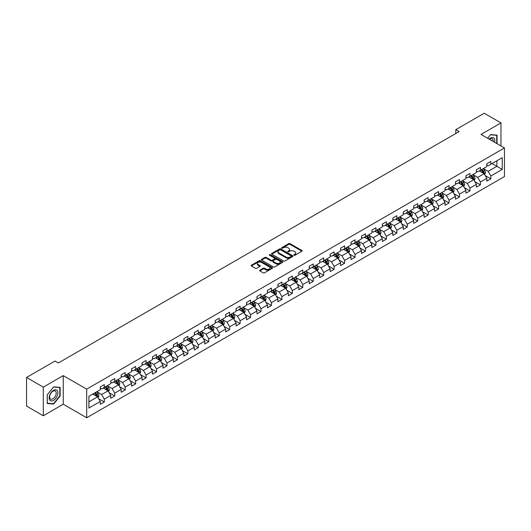 <?xml version="1.0" encoding="UTF-8"?>
<svg xmlns="http://www.w3.org/2000/svg" width="531" height="531" viewBox="0 0 531 531"><rect width="100%" height="100%" fill="white"/><g stroke="black" fill="none" stroke-linecap="round" stroke-linejoin="round"><path stroke-width="0.8" d="M293.982 255.265A0.65 0.378 0 0 0 294.904 255.265L301.887 251.229A0.929 0.538 0 0 0 302.159 250.851A0.929 0.538 0 0 0 301.887 250.473L290.052 243.643A0.929 0.538 0 0 0 288.738 243.643L281.755 247.672A0.65 0.378 0 0 0 282.678 248.203L283.581 247.685A2.974 1.719 0 0 1 287.789 247.685L288.771 248.256A2.974 1.719 0 0 1 289.641 249.47A2.974 1.719 0 0 1 288.771 250.685L287.868 251.203A0.65 0.378 0 0 0 288.791 251.734L289.694 251.216A2.974 1.719 0 0 1 293.902 251.216L294.884 251.78A2.974 1.719 0 0 1 295.754 252.995A2.974 1.719 0 0 1 294.884 254.21L293.982 254.734A0.65 0.378 0 0 0 293.982 255.265L293.982 254.734M259.878 270.133A0.929 0.538 0 0 0 259.606 270.511A0.929 0.538 0 0 0 259.878 270.89L263.203 272.808A0.929 0.538 0 0 0 264.518 272.808L272.27 268.328A0.929 0.538 0 0 0 272.542 267.949A0.929 0.538 0 0 0 272.27 267.571L260.442 260.741A0.929 0.538 0 0 0 259.128 260.741L251.369 265.215A0.929 0.538 0 0 0 251.097 265.6A0.929 0.538 0 0 0 251.369 265.978L255.378 268.294A0.929 0.538 0 0 0 256.692 268.294L260.011 266.376A0.929 0.538 0 0 0 260.283 265.998A0.929 0.538 0 0 0 260.011 265.619L258.026 264.471A2.489 1.434 0 0 1 257.296 263.456A2.489 1.434 0 0 1 258.829 262.128A2.489 1.434 0 0 1 261.537 262.44L269.33 266.934A2.489 1.434 0 0 1 270.06 267.949A2.489 1.434 0 0 1 268.527 269.277A2.489 1.434 0 0 1 265.812 268.965L264.518 268.215A0.929 0.538 0 0 0 263.203 268.215L259.878 270.133L259.878 270.89M63.249 375.616L43.29 387.139L26.55 377.475L26.55 406.089L43.29 415.753L63.249 404.23L86.692 417.764L86.692 389.15L63.249 375.616L63.249 404.23M500.965 145.945L500.965 122.907L481.013 134.423L504.45 147.957L86.692 389.15M500.965 122.907L484.226 113.236L455.764 129.67L455.764 133.533M26.55 377.475L55.012 361.04L58.364 362.972L459.109 131.602L455.764 129.67M283.647 261.006A0.929 0.538 0 0 0 284.961 261.006L292.714 256.526A0.929 0.538 0 0 0 292.986 256.148A0.929 0.538 0 0 0 292.714 255.769L280.886 248.939A0.929 0.538 0 0 0 279.571 248.939L271.812 253.413A0.929 0.538 0 0 0 271.54 253.791A0.929 0.538 0 0 0 271.812 254.176L283.647 261.006M269.801 255.404A0.65 0.378 0 0 1 270.465 255.497L270.465 254.721L282.492 261.67A0.929 0.538 0 0 1 282.764 262.048A0.929 0.538 0 0 1 282.492 262.427L274.739 266.907A0.929 0.538 0 0 1 273.425 266.907L261.591 260.077L261.591 259.314A0.929 0.538 0 0 0 261.318 259.699A0.929 0.538 0 0 0 261.591 260.077M261.591 259.314L264.909 257.402A0.929 0.538 0 0 1 266.223 257.402L271.022 260.17A0.929 0.538 0 0 0 272.337 260.17L274.54 258.896A0.929 0.538 0 0 0 274.812 258.517A0.929 0.538 0 0 0 274.54 258.139L269.542 255.258A0.65 0.378 0 0 1 270.465 254.721M86.692 417.764L504.45 176.571L504.45 147.957M98.713 398.761L104.302 401.987L104.302 399.166L110.733 395.456L110.733 398.277L114.749 395.953L114.749 393.132L121.181 389.422L121.181 392.243L125.197 389.927L125.197 387.099L131.628 383.389L131.628 386.21L135.644 383.893L135.644 381.072L142.076 377.355L142.076 380.183L146.091 377.86L146.091 375.039L152.523 371.328L152.523 374.149L156.539 371.826L156.539 369.005L162.971 365.295L162.971 368.116L166.986 365.799L166.986 362.972L173.418 359.261L173.418 362.082L177.434 359.766L177.434 356.945L183.865 353.228L183.865 356.055L187.881 353.732L187.881 350.911L194.313 347.201L194.313 350.022L198.328 347.699L198.328 344.878L204.76 341.167L204.76 343.988L208.776 341.672L208.776 338.844L215.208 335.134L215.208 337.955L219.223 335.638L219.223 332.818L225.655 329.107L225.655 331.928L229.671 329.605L229.671 326.784L236.103 323.074L236.103 325.895L240.118 323.578L240.118 320.751L246.55 317.04L246.55 319.861L250.566 317.545L250.566 314.724L256.997 311.007L256.997 313.834L261.013 311.511L261.013 308.69L267.445 304.98L267.445 307.801L271.46 305.478L271.46 302.657L277.892 298.946L277.892 301.767L281.908 299.451L281.908 296.623L288.34 292.913L288.34 295.734L292.355 293.417L292.355 290.596L298.787 286.879L298.787 289.707L302.803 287.384L302.803 284.563L309.234 280.853L309.234 283.673L313.25 281.35L313.25 278.529L319.682 274.819L319.682 277.64L323.698 275.323L323.698 272.496L330.129 268.786L330.129 271.606L334.145 269.29L334.145 266.469L340.577 262.752L340.577 265.58L344.592 263.257L344.592 260.436L351.024 256.725L351.024 259.546L355.04 257.223L355.04 254.402L361.472 250.692L361.472 253.513L365.487 251.196L365.487 248.369L371.919 244.658L371.919 247.479L375.935 245.163L375.935 242.342L382.366 238.625L382.366 241.452L386.382 239.129L386.382 236.308L392.807 232.598L392.807 235.419L396.83 233.096L396.83 230.275L403.255 226.564L403.255 229.385L407.277 227.069L407.277 224.241L413.702 220.531L413.702 223.359L417.724 221.035L417.724 218.214L424.15 214.504L424.15 217.325L428.172 215.002L428.172 212.181L434.597 208.471L434.597 211.292L438.619 208.975L438.619 206.147L445.044 202.437L445.044 205.258L449.067 202.942L449.067 200.121L455.492 196.404L455.492 199.231L459.514 196.908L459.514 194.087L465.939 190.377L465.939 193.198L469.962 190.875L469.962 188.054L476.387 184.343L476.387 187.164L480.409 184.848L480.409 182.02L486.834 178.31L486.834 181.131L490.856 178.814L490.856 175.993L502.24 169.416L502.24 157.661L496.883 160.754L496.883 166.322L502.24 169.416M104.302 401.987L100.286 404.31L100.286 401.482L88.896 408.06L88.896 396.305L100.286 389.727L100.286 386.907L104.302 384.59L104.302 387.411L110.733 383.701L110.733 380.873L114.749 378.557L114.749 381.377L121.181 377.667L121.181 374.846L125.197 372.523L125.197 375.344L131.628 371.634L131.628 368.813L135.644 366.49L135.644 369.317L142.076 365.6L142.076 362.779L146.091 360.463L146.091 363.284L152.523 359.573L152.523 356.752L156.539 354.429L156.539 357.25L162.971 353.54L162.971 350.719L166.986 348.396L166.986 351.223L173.418 347.506L173.418 344.685L177.434 342.369L177.434 345.19L183.865 341.479L183.865 338.652L187.881 336.335L187.881 339.156L194.313 335.446L194.313 332.625L198.328 330.302L198.328 333.123L204.76 329.412L204.76 326.592L208.776 324.268L208.776 327.096L215.208 323.379L215.208 320.558L219.223 318.242L219.223 321.063L225.655 317.352L225.655 314.525L229.671 312.208L229.671 315.029L236.103 311.319L236.103 308.498L240.118 306.175L240.118 308.996L246.55 305.285L246.55 302.464L250.566 300.141L250.566 302.969L256.997 299.252L256.997 296.431L261.013 294.114L261.013 296.935L267.445 293.225L267.445 290.397L271.46 288.081L271.46 290.902L277.892 287.191L277.892 284.37L281.908 282.047L281.908 284.868L288.34 281.158L288.34 278.337L292.355 276.014L292.355 278.841L298.787 275.124L298.787 272.303L302.803 269.987L302.803 272.808L309.234 269.098L309.234 266.27L313.25 263.953L313.25 266.774L319.682 263.064L319.682 260.243L323.698 257.92L323.698 260.741L330.129 257.031L330.129 254.21L334.145 251.893L334.145 254.714L340.577 251.004L340.577 248.176L344.592 245.86L344.592 248.681L351.024 244.97L351.024 242.149L355.04 239.826L355.04 242.647L361.472 238.937L361.472 236.116L365.487 233.793L365.487 236.62L371.919 232.903L371.919 230.082L375.935 227.766L375.935 230.587L382.366 226.876L382.366 224.049L386.382 221.732L386.382 224.553L392.807 220.843L392.807 218.022L396.83 215.699L396.83 218.52L403.255 214.809L403.255 211.988L407.277 209.665L407.277 212.493L413.702 208.776L413.702 205.955L417.724 203.638L417.724 206.459L424.15 202.749L424.15 199.921L428.172 197.605L428.172 200.426L434.597 196.716L434.597 193.895L438.619 191.572L438.619 194.392L445.044 190.682L445.044 187.861L449.067 185.538L449.067 188.366L455.492 184.649L455.492 181.828L459.514 179.511L459.514 182.332L465.939 178.622L465.939 175.794L469.962 173.478L469.962 176.299L476.387 172.588L476.387 169.767L480.409 167.444L480.409 170.265L486.834 166.555L486.834 163.734L490.856 161.411L490.856 164.238L502.24 157.661M103.233 388.028L108.052 390.816L101.627 394.526L96.801 391.739M100.286 388.181L101.627 388.957L104.302 387.411M101.627 394.526L104.302 399.166M108.052 390.816L110.733 395.456M113.68 381.995L118.499 384.783L112.074 388.493L107.249 385.712M110.733 382.154L112.074 382.924L114.749 381.377M112.074 388.493L114.749 393.132M118.499 384.783L121.181 389.422M124.128 375.968L128.947 378.749L122.522 382.459L117.696 379.678M121.181 376.121L122.522 376.891L125.197 375.344M122.522 382.459L125.197 387.099M128.947 378.749L131.628 383.389M134.575 369.934L139.394 372.716L132.969 376.433L128.144 373.645M131.628 370.087L132.969 370.864L135.644 369.317M132.969 376.433L135.644 381.072M139.394 372.716L142.076 377.355M145.023 363.901L149.842 366.689L143.416 370.399L138.591 367.611M142.076 364.054L143.416 364.83L146.091 363.284M143.416 370.399L146.091 375.039M149.842 366.689L152.523 371.328M155.47 357.867L160.289 360.655L153.857 364.366L149.038 361.584M152.523 358.027L153.857 358.797L156.539 357.25M153.857 364.366L156.539 369.005M160.289 360.655L162.971 365.295M165.918 351.841L170.736 354.622L164.305 358.332L159.486 355.551M162.971 351.993L164.305 352.77L166.986 351.223M164.305 358.332L166.986 362.972M170.736 354.622L173.418 359.261M176.365 345.807L181.184 348.588L174.752 352.305L169.933 349.517M173.418 345.96L174.752 346.736L177.434 345.19M174.752 352.305L177.434 356.945M181.184 348.588L183.865 353.228M186.812 339.774L191.631 342.561L185.2 346.272L180.381 343.484M183.865 339.933L185.2 340.703L187.881 339.156M185.2 346.272L187.881 350.911M191.631 342.561L194.313 347.201M197.26 333.747L202.079 336.528L195.647 340.238L190.828 337.457M194.313 333.899L195.647 334.669L198.328 333.123M195.647 340.238L198.328 344.878M202.079 336.528L204.76 341.167M207.707 327.713L212.526 330.494L206.094 334.205L201.276 331.424M204.76 327.866L206.094 328.643L208.776 327.096M206.094 334.205L208.776 338.844M212.526 330.494L215.208 335.134M218.155 321.68L222.974 324.461L216.542 328.178L211.723 325.39M215.208 321.832L216.542 322.609L219.223 321.063M216.542 328.178L219.223 332.818M222.974 324.461L225.655 329.107M228.602 315.646L233.421 318.434L226.989 322.144L222.17 319.363M225.655 315.806L226.989 316.576L229.671 315.029M226.989 322.144L229.671 326.784M233.421 318.434L236.103 323.074M239.05 309.619L243.868 312.401L237.437 316.111L232.618 313.33M236.103 309.772L237.437 310.542L240.118 308.996M237.437 316.111L240.118 320.751M243.868 312.401L246.55 317.04M249.497 303.586L254.316 306.367L247.884 310.077L243.065 307.296M246.55 303.739L247.884 304.515L250.566 302.969M247.884 310.077L250.566 314.724M254.316 306.367L256.997 311.007M259.944 297.552L264.763 300.34L258.331 304.051L253.513 301.263M256.997 297.705L258.331 298.482L261.013 296.935M258.331 304.051L261.013 308.69M264.763 300.34L267.445 304.98M270.392 291.519L275.211 294.307L268.779 298.017L263.96 295.236M267.445 291.678L268.779 292.448L271.46 290.902M268.779 298.017L271.46 302.657M275.211 294.307L277.892 298.946M280.839 285.492L285.658 288.273L279.226 291.984L274.408 289.203M277.892 285.645L279.226 286.415L281.908 284.868M279.226 291.984L281.908 296.623M285.658 288.273L288.34 292.913M291.287 279.459L296.106 282.24L289.674 285.957L284.855 283.169M288.34 279.611L289.674 280.388L292.355 278.841M289.674 285.957L292.355 290.596M296.106 282.24L298.787 286.879M301.734 273.425L306.553 276.213L300.121 279.923L295.302 277.136M298.787 273.578L300.121 274.354L302.803 272.808M300.121 279.923L302.803 284.563M306.553 276.213L309.234 280.853M312.175 267.392L317 270.179L310.569 273.89L305.75 271.109M309.234 267.551L310.569 268.321L313.25 266.774M310.569 273.89L313.25 278.529M317 270.179L319.682 274.819M322.622 261.365L327.448 264.146L321.016 267.856L316.197 265.075M319.682 261.517L321.016 262.294L323.698 260.741M321.016 267.856L323.698 272.496M327.448 264.146L330.129 268.786M333.07 255.331L337.895 258.112L331.463 261.829L326.645 259.042M330.129 255.484L331.463 256.261L334.145 254.714M331.463 261.829L334.145 266.469M337.895 258.112L340.577 262.752M343.517 249.298L348.343 252.086L341.911 255.796L337.092 253.008M340.577 249.457L341.911 250.227L344.592 248.681M341.911 255.796L344.592 260.436M348.343 252.086L351.024 256.725M353.965 243.264L358.79 246.052L352.358 249.762L347.539 246.981M351.024 243.424L352.358 244.194L355.04 242.647M352.358 249.762L355.04 254.402M358.79 246.052L361.472 250.692M364.412 237.238L369.237 240.019L362.806 243.729L357.987 240.948M361.472 237.39L362.806 238.167L365.487 236.62M362.806 243.729L365.487 248.369M369.237 240.019L371.919 244.658M374.859 231.204L379.685 233.985L373.253 237.702L368.434 234.914M371.919 231.357L373.253 232.133L375.935 230.587M373.253 237.702L375.935 242.342M379.685 233.985L382.366 238.625M385.307 225.171L390.132 227.958L383.701 231.669L378.882 228.888M382.366 225.33L383.701 226.1L386.382 224.553M383.701 231.669L386.382 236.308M390.132 227.958L392.807 232.598M395.754 219.144L400.58 221.925L394.148 225.635L389.329 222.854M392.807 219.296L394.148 220.066L396.83 218.52M394.148 225.635L396.83 230.275M400.58 221.925L403.255 226.564M406.202 213.11L411.027 215.891L404.595 219.602L399.777 216.821M403.255 213.263L404.595 214.039L407.277 212.493M404.595 219.602L407.277 224.241M411.027 215.891L413.702 220.531M416.649 207.077L421.475 209.864L415.043 213.575L410.224 210.787M413.702 207.229L415.043 208.006L417.724 206.459M415.043 213.575L417.724 218.214M421.475 209.864L424.15 214.504M427.097 201.043L431.922 203.831L425.49 207.541L420.671 204.76M424.15 201.203L425.49 201.972L428.172 200.426M425.49 207.541L428.172 212.181M431.922 203.831L434.597 208.471M437.544 195.016L442.369 197.797L435.938 201.508L431.119 198.727M434.597 195.169L435.938 195.939L438.619 194.392M435.938 201.508L438.619 206.147M442.369 197.797L445.044 202.437M447.991 188.983L452.817 191.764L446.385 195.481L441.566 192.693M445.044 189.136L446.385 189.912L449.067 188.366M446.385 195.481L449.067 200.121M452.817 191.764L455.492 196.404M458.439 182.949L463.264 185.737L456.833 189.448L452.014 186.66M455.492 183.102L456.833 183.879L459.514 182.332M456.833 189.448L459.514 194.087M463.264 185.737L465.939 190.377M468.886 176.916L473.712 179.704L467.28 183.414L462.461 180.633M465.939 177.075L467.28 177.845L469.962 176.299M467.28 183.414L469.962 188.054M473.712 179.704L476.387 184.343M479.334 170.889L484.159 173.67L477.727 177.381L472.909 174.599M476.387 171.042L477.727 171.812L480.409 170.265M477.727 177.381L480.409 182.02M484.159 173.67L486.834 178.31M492.058 163.541L496.883 166.322L488.175 171.354L483.356 168.566M486.834 165.008L488.175 165.785L490.856 164.238M488.175 171.354L490.856 175.993M43.29 387.139L43.29 415.753M88.896 401.874L97.604 396.843L92.786 394.062M97.604 396.843L100.286 401.482M485.261 175.582L490.856 178.814M474.814 181.615L480.409 184.848M464.366 187.649L469.962 190.875M453.919 193.682L459.514 196.908M443.471 199.709L449.067 202.942M433.024 205.743L438.619 208.975M422.576 211.776L428.172 215.002M412.129 217.81L417.724 221.035M401.682 223.836L407.277 227.069M391.234 229.87L396.83 233.096M380.787 235.903L386.382 239.129M370.339 241.937L375.935 245.163M359.892 247.964L365.487 251.196M349.444 253.997L355.04 257.223M338.997 260.031L344.592 263.257M328.55 266.058L334.145 269.29M318.102 272.091L323.698 275.323M307.655 278.125L313.25 281.35M297.207 284.158L302.803 287.384M286.76 290.185L292.355 293.417M276.312 296.218L281.908 299.451M265.872 302.252L271.46 305.478M255.424 308.285L261.013 311.511M244.977 314.312L250.566 317.545M234.529 320.346L240.118 323.578M224.082 326.379L229.671 329.605M213.635 332.413L219.223 335.638M203.187 338.439L208.776 341.672M192.74 344.473L198.328 347.699M182.292 350.506L187.881 353.732M171.845 356.54L177.434 359.766M161.397 362.567L166.986 365.799M150.95 368.6L156.539 371.826M140.503 374.634L146.091 377.86M130.055 380.661L135.644 383.893M119.608 386.694L125.197 389.927M109.16 392.728L114.749 395.953M497.049 143.689L497.049 135.166L490.584 134.589L487.637 138.252M47.213 403.494L53.671 404.071L60.136 396.033L60.136 387.411L53.671 386.833L47.213 394.878L47.213 403.494M59.804 395.834L60.136 396.033M52.987 403.673L53.671 404.071M294.24 255.358L294.884 254.986A2.974 1.719 0 0 0 295.754 253.772L295.754 252.995M289.641 249.47L289.641 250.24A2.974 1.719 0 0 1 288.771 251.455L288.127 251.827M301.887 250.473L301.887 251.229L290.052 244.413A0.929 0.538 0 0 0 288.738 244.413L282.014 248.296M292.714 255.769L292.714 256.526L280.886 249.709A0.929 0.538 0 0 0 279.571 249.709L271.826 254.183M291.074 256.413A0.65 0.378 0 0 0 291.074 255.882L280.687 249.882A0.65 0.378 0 0 0 279.764 249.882L278.815 250.433A2.974 1.719 0 0 0 277.939 251.648A2.974 1.719 0 0 0 278.815 252.862L285.91 256.964A2.974 1.719 0 0 0 290.118 256.964L291.074 256.413L291.074 257.183A0.65 0.378 0 0 0 291.26 256.918L291.26 256.148M277.939 251.648L277.939 252.424A2.974 1.719 0 0 0 278.815 253.639L278.815 252.862M291.074 257.183L290.118 257.734A2.974 1.719 0 0 1 285.91 257.734L278.815 253.639M261.604 260.084L264.909 258.172L264.909 257.402M274.812 258.517L274.812 259.294A0.929 0.538 0 0 1 274.54 259.672L272.337 260.947A0.929 0.538 0 0 1 271.022 260.947L266.223 258.172A0.929 0.538 0 0 0 264.909 258.172M270.465 255.497L282.479 262.433M276.001 263.044A2.489 1.434 0 0 0 278.715 263.356A2.489 1.434 0 0 0 280.249 262.029A2.489 1.434 0 0 0 279.518 261.013L276.777 259.433A0.929 0.538 0 0 0 275.463 259.433L273.259 260.701A0.929 0.538 0 0 0 272.987 261.079A0.929 0.538 0 0 0 273.259 261.458L276.001 263.044L276.001 263.821A2.489 1.434 0 0 0 278.715 264.133A2.489 1.434 0 0 0 280.249 262.805L280.249 262.029M272.987 261.079L272.987 261.856A0.929 0.538 0 0 0 273.259 262.234L273.259 261.458M276.001 263.821L273.259 262.234M270.06 267.949L270.06 268.726A2.489 1.434 0 0 1 268.527 270.053A2.489 1.434 0 0 1 265.812 269.741L264.518 268.991A0.929 0.538 0 0 0 263.203 268.991L259.891 270.896M257.296 263.456L257.296 264.226A2.489 1.434 0 0 0 258.026 265.241L258.026 264.471M259.998 266.383L258.026 265.241M272.27 267.571L272.27 268.328L260.442 261.511A0.929 0.538 0 0 0 259.128 261.511L251.382 265.985M484.69 174.586L485.487 172.582A2.509 1.447 -120 0 0 484.684 170.444L483.303 168.599M480.894 171.785L479.951 170.531M481.225 169.794L482.606 171.639A2.509 1.447 60 0 1 483.323 173.152L484.126 172.688A2.509 1.447 -120 0 0 483.409 171.174L482.029 169.336M481.398 169.694L482.931 171.745A1.281 0.737 60 0 1 483.164 172.13L484.126 172.688M496.299 135.093L496.717 135.339L496.717 143.489M487.65 138.259L490.452 134.774L496.717 135.339M494.6 142.268A6.153 3.551 120 0 0 493.531 137.794A6.153 3.551 120 0 0 489.124 139.109M493.107 141.412A4.66 2.688 120 0 0 492.171 138.737A4.66 2.688 120 0 0 489.39 139.261M53.538 400.401A6.153 3.551 120 0 0 57.892 392.86A6.153 3.551 120 0 0 53.538 390.351A6.153 3.551 120 0 0 49.184 397.892A6.153 3.551 120 0 0 53.538 400.401M52.927 398.827A4.66 2.688 120 0 0 55.974 394.719A4.66 2.688 120 0 0 55.257 390.989A4.66 2.688 120 0 0 52.927 391.214A4.66 2.688 120 0 0 49.881 395.323A4.66 2.688 120 0 0 50.598 399.06A4.66 2.688 120 0 0 52.927 398.827M47.279 394.818L53.538 387.026L59.804 387.584L59.804 395.934L53.538 403.726L47.279 403.168L47.266 394.812M59.386 387.345L59.804 387.584M474.243 180.62L475.039 178.615A2.509 1.447 -120 0 0 474.236 176.478L472.855 174.633M470.446 177.819L469.504 176.564M470.778 175.827L472.159 177.673A2.509 1.447 60 0 1 472.875 179.186L473.679 178.721A2.509 1.447 -120 0 0 472.962 177.208L471.581 175.363M470.951 175.728L472.484 177.772A1.281 0.737 60 0 1 472.716 178.164L473.679 178.721M463.795 186.653L464.592 184.642A2.509 1.447 -120 0 0 463.789 182.505L462.408 180.659M459.999 183.845L459.056 182.598M460.331 181.861L461.711 183.706A2.509 1.447 60 0 1 462.428 185.213L463.231 184.748A2.509 1.447 -120 0 0 462.514 183.241L461.134 181.396M460.503 181.761L462.036 183.806A1.281 0.737 60 0 1 462.269 184.197L463.231 184.748M453.348 192.68L454.144 190.675A2.509 1.447 -120 0 0 453.341 188.538L451.961 186.693M449.551 189.879L448.609 188.624M449.883 187.894L451.264 189.74A2.509 1.447 60 0 1 451.981 191.246L452.784 190.782A2.509 1.447 -120 0 0 452.067 189.275L450.686 187.43M450.056 187.788L451.589 189.839A1.281 0.737 60 0 1 451.821 190.224L452.784 190.782M442.9 198.713L443.697 196.709A2.509 1.447 -120 0 0 442.894 194.572L441.513 192.726M439.104 195.912L438.161 194.658M439.436 193.921L440.816 195.766A2.509 1.447 60 0 1 441.533 197.28L442.336 196.815A2.509 1.447 -120 0 0 441.619 195.302L440.239 193.457M439.608 193.822L441.142 195.873A1.281 0.737 60 0 1 441.374 196.258L442.336 196.815M432.453 204.747L433.25 202.736A2.509 1.447 -120 0 0 432.446 200.599L431.066 198.76M428.656 201.946L427.714 200.691M428.988 199.955L430.369 201.8A2.509 1.447 60 0 1 431.086 203.313L431.889 202.849A2.509 1.447 -120 0 0 431.172 201.335L429.791 199.49M429.161 199.855L430.694 201.899A1.281 0.737 60 0 1 430.926 202.291L431.889 202.849M422.006 210.78L422.802 208.769A2.509 1.447 -120 0 0 421.999 206.632L420.618 204.787M418.209 207.973L417.266 206.718M418.541 205.988L419.921 207.833A2.509 1.447 60 0 1 420.638 209.34L421.441 208.875A2.509 1.447 -120 0 0 420.725 207.369L419.344 205.524M418.713 205.889L420.247 207.933A1.281 0.737 60 0 1 420.479 208.325L421.441 208.875M411.558 216.807L412.355 214.803A2.509 1.447 -120 0 0 411.552 212.665L410.171 210.82M407.762 214.006L406.819 212.752M408.093 212.022L409.474 213.867A2.509 1.447 60 0 1 410.191 215.374L410.994 214.909A2.509 1.447 -120 0 0 410.277 213.402L408.897 211.557M408.266 211.915L409.799 213.966A1.281 0.737 60 0 1 410.032 214.351L410.994 214.909M401.111 222.841L401.907 220.836A2.509 1.447 -120 0 0 401.104 218.699L399.724 216.854M397.314 220.04L396.372 218.785M397.646 218.049L399.027 219.894A2.509 1.447 60 0 1 399.743 221.407L400.547 220.942A2.509 1.447 -120 0 0 399.83 219.429L398.449 217.584M397.819 217.949L399.352 219.993A1.281 0.737 60 0 1 399.584 220.385L400.547 220.942M390.663 228.874L391.46 226.863A2.509 1.447 -120 0 0 390.657 224.726L389.276 222.881M386.867 226.073L385.924 224.819M387.199 224.082L388.579 225.927A2.509 1.447 60 0 1 389.296 227.434L390.106 226.976A2.509 1.447 -120 0 0 389.382 225.463L388.002 223.617M387.371 223.982L388.904 226.027A1.281 0.737 60 0 1 389.137 226.418L390.106 226.976M380.216 234.908L381.012 232.897A2.509 1.447 -120 0 0 380.209 230.759L378.829 228.914M376.419 232.1L375.477 230.846M376.751 230.115L378.132 231.961A2.509 1.447 60 0 1 378.849 233.467L379.658 233.003A2.509 1.447 -120 0 0 378.935 231.496L377.554 229.651M376.924 230.016L378.457 232.06A1.281 0.737 60 0 1 378.689 232.445L379.658 233.003M369.768 240.935L370.565 238.93A2.509 1.447 -120 0 0 369.762 236.793L368.381 234.948M365.972 238.134L365.029 236.879M366.304 236.142L367.684 237.988A2.509 1.447 60 0 1 368.401 239.501L369.211 239.036A2.509 1.447 -120 0 0 368.487 237.53L367.107 235.684M366.476 236.043L368.01 238.094A1.281 0.737 60 0 1 368.242 238.479L369.211 239.036M359.321 246.968L360.118 244.964A2.509 1.447 -120 0 0 359.314 242.826L357.934 240.981M355.524 244.167L354.582 242.913M355.856 242.176L357.237 244.021A2.509 1.447 60 0 1 357.954 245.534L358.764 245.07A2.509 1.447 -120 0 0 358.04 243.556L356.659 241.711M356.029 242.076L357.562 244.121A1.281 0.737 60 0 1 357.794 244.512L358.764 245.07M348.874 253.002L349.67 250.99A2.509 1.447 -120 0 0 348.867 248.853L347.486 247.008M345.077 250.194L344.134 248.946M345.409 248.209L346.789 250.055A2.509 1.447 60 0 1 347.506 251.561L348.316 251.097A2.509 1.447 -120 0 0 347.593 249.59L346.212 247.745M345.581 248.11L347.115 250.154A1.281 0.737 60 0 1 347.347 250.546L348.316 251.097M338.426 259.028L339.223 257.024A2.509 1.447 -120 0 0 338.42 254.887L337.039 253.041M334.63 256.227L333.687 254.973M334.961 254.243L336.342 256.088A2.509 1.447 60 0 1 337.059 257.595L337.869 257.13A2.509 1.447 -120 0 0 337.145 255.623L335.765 253.778M335.134 254.137L336.667 256.188A1.281 0.737 60 0 1 336.9 256.573L337.869 257.13M327.979 265.062L328.775 263.057A2.509 1.447 -120 0 0 327.972 260.92L326.592 259.075M324.182 262.261L323.24 261.006M324.514 260.27L325.895 262.115A2.509 1.447 60 0 1 326.611 263.628L327.421 263.164A2.509 1.447 -120 0 0 326.698 261.657L325.317 259.812M324.687 260.17L326.22 262.221A1.281 0.737 60 0 1 326.452 262.606L327.421 263.164M317.531 271.095L318.328 269.091A2.509 1.447 -120 0 0 317.525 266.954L316.144 265.108M313.735 268.294L312.792 267.04M314.067 266.303L315.447 268.148A2.509 1.447 60 0 1 316.164 269.662L316.974 269.197A2.509 1.447 -120 0 0 316.25 267.684L314.87 265.839M314.239 266.204L315.772 268.248A1.281 0.737 60 0 1 316.005 268.64L316.974 269.197M307.084 277.129L307.88 275.118A2.509 1.447 -120 0 0 307.077 272.98L305.697 271.135M303.287 274.321L302.345 273.073M303.619 272.337L305 274.182A2.509 1.447 60 0 1 305.717 275.689L306.526 275.224A2.509 1.447 -120 0 0 305.803 273.717L304.422 271.872M303.792 272.237L305.325 274.281A1.281 0.737 60 0 1 305.557 274.673L306.526 275.224M296.637 283.156L297.433 281.151A2.509 1.447 -120 0 0 296.63 279.014L295.249 277.169M292.84 280.355L291.897 279.1M293.172 278.37L294.552 280.215A2.509 1.447 60 0 1 295.276 281.722L296.079 281.257A2.509 1.447 -120 0 0 295.355 279.751L293.975 277.905M293.344 278.264L294.878 280.315A1.281 0.737 60 0 1 295.11 280.7L296.079 281.257M286.189 289.189L286.986 287.185A2.509 1.447 -120 0 0 286.182 285.047L284.802 283.202M282.392 286.388L281.45 285.134M282.724 284.397L284.105 286.242A2.509 1.447 60 0 1 284.828 287.756L285.632 287.291A2.509 1.447 -120 0 0 284.908 285.778L283.527 283.932M282.897 284.297L284.43 286.348A1.281 0.737 60 0 1 284.662 286.733L285.632 287.291M275.742 295.223L276.538 293.218A2.509 1.447 -120 0 0 275.735 291.081L274.354 289.236M271.945 292.422L271.002 291.167M272.277 290.43L273.657 292.276A2.509 1.447 60 0 1 274.381 293.789L275.184 293.324A2.509 1.447 -120 0 0 274.461 291.811L273.08 289.966M272.449 290.331L273.983 292.375A1.281 0.737 60 0 1 274.215 292.767L275.184 293.324M265.294 301.256L266.091 299.245A2.509 1.447 -120 0 0 265.288 297.108L263.907 295.263M261.498 298.449L260.555 297.201M261.829 296.464L263.21 298.309A2.509 1.447 60 0 1 263.934 299.816L264.737 299.351A2.509 1.447 -120 0 0 264.013 297.845L262.633 295.999M262.002 296.364L263.535 298.409A1.281 0.737 60 0 1 263.768 298.8L264.737 299.351M254.847 307.283L255.643 305.279A2.509 1.447 -120 0 0 254.84 303.141L253.46 301.296M251.05 304.482L250.108 303.228M251.382 302.497L252.763 304.343A2.509 1.447 60 0 1 253.486 305.849L254.289 305.385A2.509 1.447 -120 0 0 253.566 303.878L252.185 302.033M251.555 302.391L253.088 304.442A1.281 0.737 60 0 1 253.32 304.827L254.289 305.385M244.399 313.317L245.196 311.312A2.509 1.447 -120 0 0 244.393 309.175L243.012 307.33M240.603 310.516L239.66 309.261M240.935 308.524L242.315 310.37A2.509 1.447 60 0 1 243.039 311.883L243.842 311.418A2.509 1.447 -120 0 0 243.118 309.905L241.738 308.06M241.107 308.425L242.64 310.476A1.281 0.737 60 0 1 242.873 310.861L243.842 311.418M233.952 319.35L234.748 317.339A2.509 1.447 -120 0 0 233.945 315.202L232.565 313.356M230.155 316.549L229.213 315.295M230.487 314.558L231.868 316.403A2.509 1.447 60 0 1 232.591 317.91L233.394 317.452A2.509 1.447 -120 0 0 232.671 315.938L231.29 314.093M230.66 314.458L232.193 316.503A1.281 0.737 60 0 1 232.425 316.894L233.394 317.452M223.505 325.384L224.301 323.372A2.509 1.447 -120 0 0 223.498 321.235L222.117 319.39M219.708 322.576L218.765 321.321M220.04 320.591L221.42 322.436A2.509 1.447 60 0 1 222.144 323.943L222.947 323.479A2.509 1.447 -120 0 0 222.224 321.972L220.843 320.127M220.212 320.492L221.746 322.536A1.281 0.737 60 0 1 221.978 322.921L222.947 323.479M213.057 331.41L213.854 329.406A2.509 1.447 -120 0 0 213.05 327.269L211.67 325.423M209.26 328.609L208.318 327.355M209.592 326.625L210.973 328.47A2.509 1.447 60 0 1 211.696 329.977L212.5 329.512A2.509 1.447 -120 0 0 211.776 328.005L210.395 326.16M209.765 326.519L211.298 328.57A1.281 0.737 60 0 1 211.53 328.954L212.5 329.512M202.61 337.444L203.406 335.439A2.509 1.447 -120 0 0 202.603 333.302L201.222 331.457M198.813 334.643L197.871 333.388M199.145 332.652L200.526 334.497A2.509 1.447 60 0 1 201.249 336.01L202.052 335.546A2.509 1.447 -120 0 0 201.329 334.032L199.948 332.187M199.317 332.552L200.851 334.596A1.281 0.737 60 0 1 201.083 334.988L202.052 335.546M192.162 343.477L192.959 341.466A2.509 1.447 -120 0 0 192.156 339.329L190.775 337.484M188.366 340.676L187.423 339.422M188.697 338.685L190.078 340.53A2.509 1.447 60 0 1 190.802 342.037L191.605 341.579A2.509 1.447 -120 0 0 190.881 340.066L189.501 338.22M188.87 338.586L190.403 340.63A1.281 0.737 60 0 1 190.636 341.021L191.605 341.579M181.715 349.504L182.511 347.5A2.509 1.447 -120 0 0 181.708 345.362L180.328 343.517M177.918 346.703L176.976 345.449M178.25 344.719L179.631 346.564A2.509 1.447 60 0 1 180.354 348.07L181.157 347.606A2.509 1.447 -120 0 0 180.434 346.099L179.053 344.254M178.423 344.619L179.956 346.663A1.281 0.737 60 0 1 180.188 347.048L181.157 347.606M171.267 355.538L172.064 353.533A2.509 1.447 -120 0 0 171.261 351.396L169.88 349.551M167.471 352.737L166.528 351.482M167.803 350.745L169.183 352.591A2.509 1.447 60 0 1 169.907 354.104L170.71 353.639A2.509 1.447 -120 0 0 169.986 352.133L168.606 350.287M167.975 350.646L169.515 352.697A1.281 0.737 60 0 1 169.747 353.082L170.71 353.639M160.82 361.571L161.616 359.567A2.509 1.447 -120 0 0 160.813 357.429L159.433 355.584M157.023 358.77L156.081 357.516M157.355 356.779L158.736 358.624A2.509 1.447 60 0 1 159.459 360.137L160.262 359.673A2.509 1.447 -120 0 0 159.539 358.159L158.158 356.314M157.528 356.679L159.068 358.724A1.281 0.737 60 0 1 159.3 359.115L160.262 359.673M150.373 367.605L151.169 365.593A2.509 1.447 -120 0 0 150.366 363.456L148.985 361.611M146.576 364.797L145.633 363.549M146.908 362.812L148.288 364.658A2.509 1.447 60 0 1 149.012 366.164L149.815 365.7A2.509 1.447 -120 0 0 149.092 364.193L147.711 362.348M147.08 362.713L148.62 364.757A1.281 0.737 60 0 1 148.853 365.149L149.815 365.7M139.925 373.632L140.722 371.627A2.509 1.447 -120 0 0 139.918 369.49L138.538 367.644M136.128 370.83L135.186 369.576M136.46 368.846L137.841 370.691A2.509 1.447 60 0 1 138.564 372.198L139.368 371.733A2.509 1.447 -120 0 0 138.644 370.226L137.263 368.381M136.64 368.74L138.173 370.791A1.281 0.737 60 0 1 138.405 371.176L139.368 371.733M129.478 379.665L130.274 377.66A2.509 1.447 -120 0 0 129.471 375.523L128.09 373.678M125.681 376.864L124.739 375.609M126.013 374.873L127.394 376.718A2.509 1.447 60 0 1 128.117 378.231L128.92 377.767A2.509 1.447 -120 0 0 128.197 376.253L126.816 374.415M126.192 374.773L127.725 376.824A1.281 0.737 60 0 1 127.958 377.209L128.92 377.767M119.03 385.698L119.827 383.694A2.509 1.447 -120 0 0 119.024 381.557L117.643 379.711M115.234 382.897L114.291 381.643M115.566 380.906L116.946 382.751A2.509 1.447 60 0 1 117.67 384.265L118.473 383.8A2.509 1.447 -120 0 0 117.756 382.287L116.369 380.442M115.745 380.807L117.278 382.851A1.281 0.737 60 0 1 117.51 383.243L118.473 383.8M108.583 391.732L109.379 389.721A2.509 1.447 -120 0 0 108.576 387.584L107.196 385.738M104.786 388.924L103.844 387.676M105.118 386.94L106.499 388.785A2.509 1.447 60 0 1 107.222 390.292L108.025 389.827A2.509 1.447 -120 0 0 107.308 388.32L105.921 386.475M105.297 386.84L106.831 388.884A1.281 0.737 60 0 1 107.063 389.276L108.025 389.827M98.135 397.759L98.932 395.754A2.509 1.447 -120 0 0 98.129 393.617L96.748 391.772M94.339 394.958L93.396 393.703M94.671 392.973L96.051 394.818A2.509 1.447 60 0 1 96.775 396.325L97.578 395.86A2.509 1.447 -120 0 0 96.861 394.354L95.474 392.509M94.85 392.867L96.383 394.918A1.281 0.737 60 0 1 96.615 395.303L97.578 395.86M294.884 254.986L294.884 254.21M287.868 251.734L287.868 251.203M288.771 251.455L288.771 250.685M281.755 248.203L281.755 247.672M288.738 244.413L288.738 243.643M290.052 244.413L290.052 243.643M271.812 254.176L271.812 253.413M279.571 249.709L279.571 248.939M280.886 249.709L280.886 248.939M285.91 257.734L285.91 256.964M290.118 257.734L290.118 256.964M266.223 258.172L266.223 257.402M271.022 260.947L271.022 260.17M272.337 260.947L272.337 260.17M274.54 259.672L274.54 258.896M282.492 262.427L282.492 261.67M263.203 268.991L263.203 268.215M264.518 268.991L264.518 268.215M265.812 269.741L265.812 268.965M260.011 266.376L260.011 265.619M251.369 265.978L251.369 265.215M259.128 261.511L259.128 260.741M260.442 261.511L260.442 260.741M483.907 173.531L485.467 172.628M483.409 171.174L484.684 170.444M481.624 172.21L482.606 171.639M473.466 179.558L475.019 178.662M472.962 177.208L474.236 176.478M471.176 178.243L472.159 177.673M463.019 185.591L464.572 184.695M462.514 183.241L463.789 182.505M460.729 184.27L461.711 183.706M452.571 191.625L454.124 190.722M452.067 189.275L453.341 188.538M450.281 190.304L451.264 189.74M442.124 197.651L443.677 196.755M441.619 195.302L442.894 194.572M439.834 196.337L440.816 195.766M431.676 203.685L433.23 202.789M431.172 201.335L432.446 200.599M429.387 202.364L430.369 201.8M421.229 209.718L422.782 208.822M420.725 207.369L421.999 206.632M418.939 208.398L419.921 207.833M410.782 215.752L412.335 214.849M410.277 213.402L411.552 212.665M408.492 214.431L409.474 213.867M400.334 221.779L401.887 220.883M399.83 219.429L401.104 218.699M398.044 220.465L399.027 219.894M389.887 227.812L391.44 226.916M389.382 225.463L390.657 224.726M387.597 226.491L388.579 225.927M379.439 233.846L380.992 232.943M378.935 231.496L380.209 230.759M377.149 232.525L378.132 231.961M368.992 239.879L370.545 238.977M368.487 237.53L369.762 236.793M366.702 238.558L367.684 237.988M358.544 245.906L360.098 245.01M358.04 243.556L359.314 242.826M356.255 244.592L357.237 244.021M348.097 251.94L349.65 251.044M347.593 249.59L348.867 248.853M345.807 250.619L346.789 250.055M337.65 257.973L339.203 257.07M337.145 255.623L338.42 254.887M335.36 256.652L336.342 256.088M327.202 264.007L328.755 263.104M326.698 261.657L327.972 260.92M324.912 262.686L325.895 262.115M316.755 270.033L318.308 269.137M316.25 267.684L317.525 266.954M314.465 268.719L315.447 268.148M306.307 276.067L307.861 275.171M305.803 273.717L307.077 272.98M304.017 274.746L305 274.182M295.86 282.1L297.413 281.198M295.355 279.751L296.63 279.014M293.57 280.78L294.552 280.215M285.412 288.134L286.966 287.231M284.908 285.778L286.182 285.047M283.123 286.813L284.105 286.242M274.965 294.161L276.518 293.265M274.461 291.811L275.735 291.081M272.675 292.84L273.657 292.276M264.518 300.194L266.071 299.298M264.013 297.845L265.288 297.108M262.228 298.873L263.21 298.309M254.07 306.228L255.623 305.325M253.566 303.878L254.84 303.141M251.78 304.907L252.763 304.343M243.623 312.255L245.176 311.358M243.118 309.905L244.393 309.175M241.333 310.94L242.315 310.37M233.175 318.288L234.729 317.392M232.671 315.938L233.945 315.202M230.885 316.967L231.868 316.403M222.728 324.322L224.281 323.419M222.224 321.972L223.498 321.235M220.438 323.001L221.42 322.436M212.281 330.355L213.834 329.452M211.776 328.005L213.05 327.269M209.991 329.034L210.973 328.47M201.833 336.382L203.386 335.486M201.329 334.032L202.603 333.302M199.543 335.068L200.526 334.497M191.386 342.415L192.939 341.519M190.881 340.066L192.156 339.329M189.096 341.094L190.078 340.53M180.938 348.449L182.491 347.546M180.434 346.099L181.708 345.362M178.648 347.128L179.631 346.564M170.491 354.482L172.044 353.58M169.986 352.133L171.261 351.396M168.201 353.161L169.183 352.591M160.043 360.509L161.597 359.613M159.539 358.159L160.813 357.429M157.76 359.195L158.736 358.624M149.596 366.543L151.149 365.647M149.092 364.193L150.366 363.456M147.313 365.222L148.288 364.658M139.149 372.576L140.702 371.673M138.644 370.226L139.918 369.49M136.865 371.255L137.841 370.691M128.701 378.61L130.254 377.707M128.197 376.253L129.471 375.523M126.418 377.289L127.394 376.718M118.254 384.636L119.807 383.74M117.756 382.287L119.024 381.557M115.97 383.322L116.946 382.751M107.806 390.67L109.359 389.774M107.308 388.32L108.576 387.584M105.523 389.349L106.499 388.785M97.359 396.703L98.912 395.801M96.861 394.354L98.129 393.617M95.076 395.383L96.051 394.818"/></g></svg>
